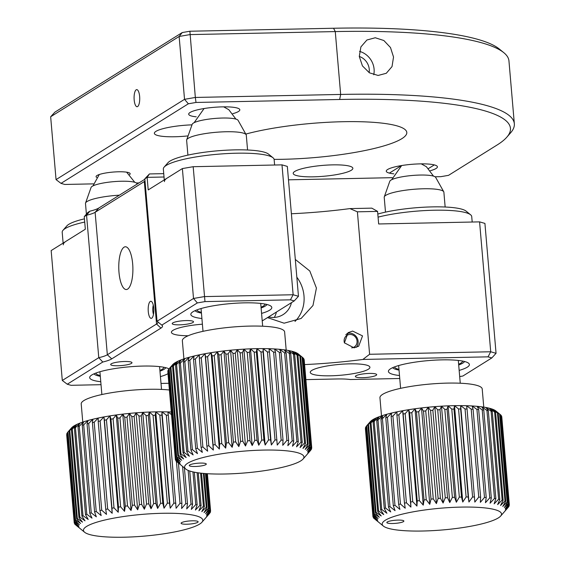 <?xml version="1.0" encoding="UTF-8"?>
<svg xmlns="http://www.w3.org/2000/svg" width="565" height="565" viewBox="0 0 565 565"><rect width="100%" height="100%" fill="white"/><g stroke="black" fill="none" stroke-linecap="round" stroke-linejoin="round"><path stroke-width="0.85" d="M459.161 370.414A40.631 7.402 175.1 0 0 467.248 367.193A40.631 7.402 175.1 0 0 469.388 364.517A40.631 7.402 175.1 0 0 435.17 360.124A40.631 7.402 175.1 0 0 390.549 368.783A40.631 7.402 175.1 0 0 388.416 371.452A40.631 7.402 175.1 0 0 399.497 375.527M479.579 221.876L378.656 223.966L377.582 211.395L371.819 208.146L349.947 208.598L357.398 211.819L369.609 354.283L490.717 351.769L479.579 221.876L484.918 223.415L496.056 353.309L490.717 351.769L488.033 356.847L362.885 359.446L369.609 354.283M145.021 181.047A25.665 4.675 -4.9 0 1 144.329 181.549L95.125 212.299A25.665 4.675 -4.9 0 1 86.558 215.216L84.256 216.649L85.329 229.221L51.161 250.578L62.298 380.471L98.769 357.68A25.665 4.675 175.1 0 0 107.336 354.764L156.54 324.013A25.665 4.675 175.1 0 0 157.889 322.318A25.665 4.675 175.1 0 0 157.607 321.718M169.02 368.867A40.631 7.402 175.1 0 0 131.002 366.678A40.631 7.402 175.1 0 0 91.82 374.969A40.631 7.402 175.1 0 0 89.687 377.646A40.631 7.402 175.1 0 0 100.768 381.721M160.432 376.608A40.631 7.402 175.1 0 0 168.01 373.684M84.256 216.649L87.935 212.376L89.835 211.183A29.938 5.459 175.1 0 0 98.804 208.026L144.866 179.239M262.216 320.927L294.224 300.926L290.452 299.831L204.982 301.604L197.34 302.932L161.83 325.122A29.938 5.459 -4.9 0 1 161.908 325.186A29.938 5.459 -4.9 0 1 160.94 328.117L111.736 358.867A29.938 5.459 -4.9 0 1 102.766 362.031L98.769 357.68L86.558 215.216L89.835 211.183M164.027 177.007L147.126 177.361L144.824 178.801L149.435 173.942L163.737 173.646M161.83 325.122L157.042 321.259L193.513 298.468L204.318 296.597L293.129 294.753L298.468 296.293L287.331 166.4L281.991 164.86L193.181 166.703L182.375 168.575L148.207 189.932L147.126 177.361L149.435 173.942M261.574 313.398A40.631 7.402 175.1 0 0 269.667 310.171A40.631 7.402 175.1 0 0 271.8 307.501A40.631 7.402 175.1 0 0 237.583 303.108A40.631 7.402 175.1 0 0 192.962 311.767A40.631 7.402 175.1 0 0 190.829 314.437A40.631 7.402 175.1 0 0 201.91 318.512M202.397 324.19A29.938 5.459 175.1 0 0 172.989 330.348A29.938 5.459 175.1 0 0 171.414 332.319A29.938 5.459 175.1 0 0 188.131 335.765M150.29 301.435A8.553 2.825 -91.2 0 0 148.214 310.701A8.553 2.825 -91.2 0 0 151.18 318.363A8.553 2.825 -91.2 0 0 151.724 318.194A8.553 2.825 -91.2 0 0 153.793 308.928A8.553 2.825 -91.2 0 0 150.827 301.258A8.553 2.825 -91.2 0 0 150.29 301.435M290.452 299.831L293.129 294.753L281.991 164.86M204.982 301.604L193.181 166.703M197.34 302.932L193.513 298.468L182.375 168.575M157.042 321.259L144.824 178.801M124.039 247.202A21.385 7.055 -91.2 0 0 118.855 270.374A21.385 7.055 -91.2 0 0 126.278 289.534A21.385 7.055 -91.2 0 0 127.634 289.103A21.385 7.055 -91.2 0 0 132.81 265.938A21.385 7.055 -91.2 0 0 125.395 246.771A21.385 7.055 -91.2 0 0 124.039 247.202M377.582 211.395L357.398 211.819M291.392 213.754A128.312 23.384 175.1 0 0 349.947 208.598M276.405 312.064A21.385 19.81 -122 0 1 274.322 317.431M268.587 316.944A21.385 19.81 58 0 0 273.502 317.466A21.385 19.81 58 0 0 283.037 314.649A21.385 19.81 58 0 0 291.434 302.663M311.831 370.414A29.938 5.459 175.1 0 0 310.256 372.384A29.938 5.459 175.1 0 0 335.469 375.619A29.938 5.459 175.1 0 0 368.345 369.242A29.938 5.459 175.1 0 0 369.92 367.271A29.938 5.459 175.1 0 0 344.707 364.037A29.938 5.459 175.1 0 0 311.831 370.414M345.766 334.671L348.711 334.649M352.638 331.083L348.089 332.665L344.41 342.828L354.071 347.842L358.683 346.218L362.539 335.9L352.638 331.083M296.83 277.168A34.211 31.689 -122 0 1 303.991 295.841A34.211 31.689 -122 0 1 294.979 321.45M267.513 317.615L284.124 323.194L301.11 318.476L312.989 305.488L316.414 288.079L309.811 271.009L295.311 259.448M304.599 364.587A128.312 23.384 175.1 0 0 362.885 359.446M294.224 300.926L298.468 296.293M102.766 362.031L67.263 384.221L62.298 380.471M67.263 384.221L71.035 385.309L101.022 384.687M161.018 383.444L168.829 383.282M305.884 379.616L337.164 378.967A29.938 5.459 -4.9 0 1 350.356 379.525L399.752 378.501M459.684 376.58L462.876 376.022L491.811 357.942L496.056 353.309M491.811 357.942L488.033 356.847M192.955 322.502A10.693 1.949 175.1 0 0 193.52 321.796A10.693 1.949 175.1 0 0 184.515 320.638A10.693 1.949 175.1 0 0 172.77 322.919A10.693 1.949 175.1 0 0 172.212 323.625A10.693 1.949 175.1 0 0 181.217 324.776A10.693 1.949 175.1 0 0 192.955 322.502M131.419 363.415A10.693 1.949 175.1 0 0 131.984 362.709A10.693 1.949 175.1 0 0 122.979 361.558A10.693 1.949 175.1 0 0 111.234 363.832A10.693 1.949 175.1 0 0 110.676 364.538A10.693 1.949 175.1 0 0 119.681 365.689A10.693 1.949 175.1 0 0 131.419 363.415M376.128 375.358A10.693 1.949 175.1 0 0 376.686 374.652A10.693 1.949 175.1 0 0 367.681 373.493A10.693 1.949 175.1 0 0 355.943 375.774A10.693 1.949 175.1 0 0 355.378 376.481A10.693 1.949 175.1 0 0 364.383 377.632A10.693 1.949 175.1 0 0 376.128 375.358M167.339 177.975A55.603 10.135 175.1 0 0 164.422 181.633M274.611 165.015L274.138 159.563A55.603 10.135 175.1 0 0 273.022 157.776A55.603 10.135 175.1 0 0 222.186 153.878A55.603 10.135 175.1 0 0 166.265 165.404A55.603 10.135 175.1 0 0 164.14 167.113A55.603 10.135 175.1 0 0 163.342 169.062L164.274 179.889M164.14 167.113L167.982 162.706A51.323 9.351 -4.9 0 1 169.938 161.131A51.323 9.351 -4.9 0 1 221.565 150.495A51.323 9.351 -4.9 0 1 268.488 154.09L273.022 157.776M265.049 304.062A34.218 6.236 -4.9 0 1 263.248 306.11A34.218 6.236 -4.9 0 1 261.044 307.226M195.066 310.658A36.358 6.625 175.1 0 0 195.462 311.054A36.358 6.625 175.1 0 0 201.444 313.081M261.108 307.967A36.358 6.625 175.1 0 0 265.268 306.068A36.358 6.625 175.1 0 0 266.652 304.952A36.358 6.625 175.1 0 0 266.977 304.493M201.38 312.346A34.218 6.236 -4.9 0 1 196.903 309.903M198.88 463.145A8.553 1.561 175.1 0 0 189.381 465.214A8.553 1.561 175.1 0 0 196.677 466.429A8.553 1.561 175.1 0 0 206.126 463.78A8.553 1.561 175.1 0 0 198.88 463.145M251.983 450.545A59.883 10.912 -4.9 0 1 303.066 459.034A59.883 10.912 -4.9 0 1 236.551 473.541A59.883 10.912 -4.9 0 1 185.814 469.084A59.883 10.912 -4.9 0 1 251.983 450.545M310.792 449.98L310.807 450.15A68.436 12.472 -4.9 0 1 310.75 450.22L303.066 459.034M310.807 450.15L307.304 454.119L311.442 449.21A68.436 12.472 -4.9 0 0 311.612 448.787L307.819 452.855L311.739 447.883A68.436 12.472 -4.9 0 0 311.732 447.819A68.436 12.472 -4.9 0 0 311.675 447.466L307.635 451.64L311.287 446.611L303.744 358.62A68.436 12.472 175.1 0 0 303.44 358.231L302.558 357.49M303.44 358.231L310.983 446.223A68.436 12.472 -4.9 0 1 311.287 446.611M310.983 446.223L306.753 450.496L310.093 445.418L302.55 357.426A68.436 12.472 175.1 0 0 302.014 357.066L296.922 353.061A64.156 11.688 -4.9 0 1 298.278 353.937L302.55 357.426M302.014 357.066L309.564 445.058A68.436 12.472 -4.9 0 1 310.093 445.418M309.564 445.058L305.185 449.429L308.172 444.316L300.629 356.324A68.436 12.472 175.1 0 0 299.867 355.992L294.676 352.087A64.156 11.688 -4.9 0 1 296.922 353.061L300.629 356.324M299.867 355.992L307.409 443.984A68.436 12.472 -4.9 0 1 308.172 444.316M307.409 443.984L302.939 448.462L305.545 443.313L297.995 355.321A68.436 12.472 175.1 0 0 297.021 355.025L291.787 351.218A64.156 11.688 -4.9 0 1 294.676 352.087L297.995 355.321M297.021 355.025L304.563 443.017A68.436 12.472 -4.9 0 1 305.545 443.313M304.563 443.017L300.05 447.593L302.233 442.43L294.69 354.439A68.436 12.472 175.1 0 0 293.503 354.177L288.284 350.462A64.156 11.688 -4.9 0 1 291.787 351.218L294.69 354.439M293.503 354.177L301.046 442.169A68.436 12.472 -4.9 0 1 302.233 442.43M301.046 442.169L296.547 446.837L298.285 441.668L290.735 353.669A68.436 12.472 175.1 0 0 289.358 353.457L284.209 349.827A64.156 11.688 -4.9 0 1 288.284 350.462L290.735 353.669M289.358 353.457L296.9 441.449A68.436 12.472 -4.9 0 1 298.285 441.668M296.9 441.449L292.472 446.202L293.729 441.032L286.187 353.04A68.436 12.472 175.1 0 0 284.626 352.871L279.597 349.318A64.156 11.688 -4.9 0 1 284.209 349.827L286.187 353.04M284.626 352.871L292.169 440.862A68.436 12.472 -4.9 0 1 293.729 441.032M292.169 440.862L287.853 445.693L288.63 440.538L281.088 352.546A68.436 12.472 175.1 0 0 279.357 352.419L274.498 348.944A64.156 11.688 -4.9 0 1 279.597 349.318L281.088 352.546M279.357 352.419L286.9 440.41A68.436 12.472 -4.9 0 1 288.63 440.538M286.9 440.41L282.761 445.319L283.037 440.192L275.487 352.2A68.436 12.472 175.1 0 0 273.615 352.115L268.982 348.711A64.156 11.688 -4.9 0 1 274.498 348.944L275.487 352.2M273.615 352.115L281.165 440.107A68.436 12.472 -4.9 0 1 283.037 440.192M281.165 440.107L277.245 445.079L269.463 351.995A68.436 12.472 175.1 0 0 267.464 351.96L263.099 348.612A64.156 11.688 -4.9 0 1 268.982 348.711L269.463 351.995M267.464 351.96L275.014 439.951A68.436 12.472 -4.9 0 1 277.005 439.987M275.014 439.951L271.362 444.987L270.614 439.937L263.071 351.946A68.436 12.472 175.1 0 0 260.974 351.96L256.913 348.654A64.156 11.688 -4.9 0 1 263.099 348.612L263.071 351.946M260.974 351.96L268.516 439.951A68.436 12.472 -4.9 0 1 270.614 439.937M268.516 439.951L265.176 445.029L263.919 440.036L256.376 352.037A68.436 12.472 175.1 0 0 254.201 352.101L250.493 348.838A64.156 11.688 -4.9 0 1 256.913 348.654L256.376 352.037M254.201 352.101L261.743 440.093A68.436 12.472 -4.9 0 1 263.919 440.036M261.743 440.093L258.756 445.213L257.004 440.283L249.462 352.285A68.436 12.472 175.1 0 0 247.23 352.398L243.911 349.163A64.156 11.688 -4.9 0 1 250.493 348.838L249.462 352.285M247.23 352.398L254.773 440.389A68.436 12.472 -4.9 0 1 257.004 440.283M254.773 440.389L252.174 445.538L249.942 440.672L242.399 352.68A68.436 12.472 175.1 0 0 240.139 352.835L237.244 349.622A64.156 11.688 -4.9 0 1 243.911 349.163L242.399 352.68M183.907 358.874L182.354 340.723A51.323 9.351 -4.9 0 1 240.104 326.485A51.323 9.351 -4.9 0 1 284.626 331.959L286.187 350.109M304.189 359.884A68.436 12.472 175.1 0 0 304.189 359.827A68.436 12.472 175.1 0 0 304.132 359.474L303.786 359.171M232.999 353.415L230.548 350.208A64.156 11.688 -4.9 0 1 237.244 349.622L235.273 353.217A68.436 12.472 175.1 0 0 232.999 353.415L240.549 441.413A68.436 12.472 -4.9 0 1 242.816 441.209L235.273 353.217M230.548 350.208L228.147 353.895A68.436 12.472 175.1 0 0 225.894 354.135L223.917 350.922A64.156 11.688 -4.9 0 1 230.548 350.208L238.811 446.583L235.69 441.887L228.147 353.895M218.902 354.975L217.412 351.748A64.156 11.688 -4.9 0 1 223.917 350.922L221.106 354.693A68.436 12.472 175.1 0 0 218.902 354.975L226.445 442.967A68.436 12.472 -4.9 0 1 228.656 442.685L221.106 354.693M217.412 351.748L214.234 355.618A68.436 12.472 175.1 0 0 212.094 355.929L211.105 352.68A64.156 11.688 -4.9 0 1 217.412 351.748L225.675 448.123L221.777 443.61L214.234 355.618M205.554 356.995L205.074 353.711A64.156 11.688 -4.9 0 1 211.105 352.68L207.602 356.649A68.436 12.472 175.1 0 0 205.554 356.995L213.097 444.987A68.436 12.472 -4.9 0 1 215.145 444.641L207.602 356.649M205.074 353.711L201.274 357.779A68.436 12.472 175.1 0 0 199.339 358.161L199.367 354.827A64.156 11.688 -4.9 0 1 205.074 353.711L213.337 450.086L208.817 445.771L201.274 357.779M193.534 359.404L194.063 356.014A64.156 11.688 -4.9 0 1 199.367 354.827L195.328 358.994A68.436 12.472 175.1 0 0 193.534 359.404L201.076 447.395A68.436 12.472 -4.9 0 1 202.877 446.993L195.328 358.994M194.063 356.014L189.833 360.286A68.436 12.472 175.1 0 0 188.187 360.71L189.219 357.264A64.156 11.688 -4.9 0 1 194.063 356.014M183.371 362.08L184.875 358.556A64.156 11.688 -4.9 0 1 189.219 357.264L184.84 361.635A68.436 12.472 175.1 0 0 183.371 362.08L190.913 450.072A68.436 12.472 -4.9 0 1 192.382 449.627L184.84 361.635M184.875 358.556L180.405 363.034A68.436 12.472 175.1 0 0 179.126 363.479L181.097 359.884A64.156 11.688 -4.9 0 1 184.875 358.556M175.503 364.912L177.911 361.226A64.156 11.688 -4.9 0 1 181.097 359.884L176.584 364.453A68.436 12.472 175.1 0 0 175.503 364.912L183.046 452.904A68.436 12.472 -4.9 0 1 184.126 452.445L176.584 364.453M177.911 361.226L173.413 365.894A68.436 12.472 175.1 0 0 172.544 366.346L175.355 362.575A64.156 11.688 -4.9 0 1 177.911 361.226M170.284 367.78L173.462 363.909A64.156 11.688 -4.9 0 1 175.355 362.575L170.927 367.328A68.436 12.472 175.1 0 0 170.284 367.78L177.827 455.771A68.436 12.472 -4.9 0 1 178.469 455.319L170.927 367.328M168.808 369.115L172.643 364.707A64.156 11.688 -4.9 0 1 173.462 363.909L169.154 368.74A68.436 12.472 175.1 0 0 168.808 369.115A68.436 12.472 175.1 0 0 168.744 369.185L176.287 457.177A68.436 12.472 -4.9 0 1 176.697 456.732L169.154 368.74M168.116 370.124A68.436 12.472 175.1 0 0 167.939 370.555L175.482 458.547A68.436 12.472 -4.9 0 1 175.659 458.116L168.116 370.124L168.758 369.355M167.996 371.226L167.819 371.459A68.436 12.472 175.1 0 0 167.819 371.516A68.436 12.472 175.1 0 0 167.826 371.579M311.555 448.109L311.612 448.787M304.132 359.474L311.675 447.466M263.099 348.612L271.362 444.987M256.913 348.654L265.176 445.029M250.493 348.838L258.756 445.213M243.911 349.163L252.174 445.538M240.139 352.835L247.682 440.827A68.436 12.472 -4.9 0 1 249.942 440.672M247.682 440.827L245.5 445.99L242.816 441.209M237.244 349.622L245.5 445.99M240.549 441.413L238.811 446.583M225.894 354.135L233.444 442.127A68.436 12.472 -4.9 0 1 235.69 441.887M233.444 442.127L232.18 447.289L228.656 442.685M223.917 350.922L232.18 447.289M226.445 442.967L225.675 448.123M212.094 355.929L219.644 443.928A68.436 12.472 -4.9 0 1 221.777 443.61M219.644 443.928L219.368 449.055L215.145 444.641M211.105 352.68L219.368 449.055M213.097 444.987L213.337 450.086M199.339 358.161L206.882 446.152A68.436 12.472 -4.9 0 1 208.817 445.771M206.882 446.152L207.63 451.202L202.877 446.993M201.076 447.395L202.327 452.388L197.376 448.278L189.833 360.286M188.187 360.71L195.73 448.702A68.436 12.472 -4.9 0 1 197.376 448.278M195.73 448.702L197.482 453.639L192.382 449.627M190.913 450.072L193.138 454.931L187.954 451.025L180.405 363.034M179.126 363.479L186.669 451.477A68.436 12.472 -4.9 0 1 187.954 451.025M186.669 451.477L189.36 456.259L184.126 452.445M183.046 452.904L186.175 457.601L180.955 453.886L173.413 365.894M172.544 366.346L180.094 454.338A68.436 12.472 -4.9 0 1 180.955 453.886M180.094 454.338L183.618 458.95L178.469 455.319M177.827 455.771L181.725 460.284L176.697 456.732M176.287 457.177L180.51 461.591L175.659 458.116M175.482 458.547L179.995 462.855L175.362 459.451L167.819 371.459M185.814 469.084L176.111 461.111A68.436 12.472 -4.9 0 1 175.807 460.722L180.179 464.07L175.425 459.861A68.436 12.472 -4.9 0 1 175.362 459.507A68.436 12.472 -4.9 0 1 175.362 459.451M175.807 460.722L175.764 460.164M179.133 463.653L177 461.852M247.562 150L246.291 135.169A29.938 5.459 175.1 0 0 246.156 134.731A29.938 5.459 175.1 0 0 220.025 131.998A29.938 5.459 175.1 0 0 188.315 138.248A29.938 5.459 175.1 0 0 186.697 139.83A29.938 5.459 175.1 0 0 186.634 140.29L187.905 155.114M186.697 139.83L192.206 124.265A23.094 4.209 -4.9 0 1 193.456 123.043A23.094 4.209 -4.9 0 1 217.921 118.226A23.094 4.209 -4.9 0 1 238.077 120.331L246.156 134.731M377.808 214.05A51.323 9.351 -4.9 0 1 429.28 206.974A51.323 9.351 -4.9 0 1 466.076 211.105L470.61 214.792A55.603 10.135 175.1 0 0 432.875 210.258A55.603 10.135 175.1 0 0 378.07 217.144M472.192 222.031L471.726 216.579A55.603 10.135 175.1 0 0 470.61 214.792M462.629 361.077A34.218 6.236 -4.9 0 1 460.835 363.125A34.218 6.236 -4.9 0 1 458.632 364.248M392.654 367.674A36.358 6.625 175.1 0 0 393.049 368.069A36.358 6.625 175.1 0 0 399.031 370.096M458.695 364.983A36.358 6.625 175.1 0 0 462.855 363.083A36.358 6.625 175.1 0 0 464.239 361.967A36.358 6.625 175.1 0 0 464.564 361.515M398.968 369.362A34.218 6.236 -4.9 0 1 394.483 366.925M396.468 520.16A8.553 1.561 175.1 0 0 386.961 522.23A8.553 1.561 175.1 0 0 394.264 523.444A8.553 1.561 175.1 0 0 403.714 520.796A8.553 1.561 175.1 0 0 396.468 520.16M449.57 507.561A59.883 10.912 -4.9 0 1 500.654 516.05A59.883 10.912 -4.9 0 1 434.139 530.556A59.883 10.912 -4.9 0 1 383.402 526.1A59.883 10.912 -4.9 0 1 449.57 507.561M508.38 506.996L508.394 507.165A68.436 12.472 -4.9 0 1 508.331 507.243L500.654 516.05M508.394 507.165L504.884 511.134L509.023 506.226A68.436 12.472 -4.9 0 0 509.199 505.802L505.407 509.87L509.319 504.898A68.436 12.472 -4.9 0 0 509.319 504.835A68.436 12.472 -4.9 0 0 509.263 504.481L505.223 508.655L508.874 503.627L501.332 415.635A68.436 12.472 175.1 0 0 501.028 415.247L500.138 414.505M501.028 415.247L508.571 503.238A68.436 12.472 -4.9 0 1 508.874 503.627M508.571 503.238L504.34 507.511L507.681 502.433L500.138 414.442A68.436 12.472 175.1 0 0 499.601 414.081L494.509 410.077A64.156 11.688 -4.9 0 1 495.858 410.953L500.138 414.442M499.601 414.081L507.144 502.073A68.436 12.472 -4.9 0 1 507.681 502.433M507.144 502.073L502.765 506.445L505.76 501.332L498.217 413.34A68.436 12.472 175.1 0 0 497.454 413.008L492.263 409.102A64.156 11.688 -4.9 0 1 494.509 410.077L498.217 413.34M497.454 413.008L504.997 501A68.436 12.472 -4.9 0 1 505.76 501.332M504.997 501L500.526 505.477L503.125 500.329L495.583 412.337A68.436 12.472 175.1 0 0 494.608 412.04L489.375 408.234A64.156 11.688 -4.9 0 1 492.263 409.102L495.583 412.337M494.608 412.04L502.151 500.039A68.436 12.472 -4.9 0 1 503.125 500.329M502.151 500.039L497.638 504.609L499.82 499.446L492.277 411.454A68.436 12.472 175.1 0 0 491.091 411.193L485.872 407.478A64.156 11.688 -4.9 0 1 489.375 408.234L492.277 411.454M491.091 411.193L498.634 499.185A68.436 12.472 -4.9 0 1 499.82 499.446M498.634 499.185L494.135 503.853L495.865 498.683L488.322 410.691A68.436 12.472 175.1 0 0 486.938 410.473L481.797 406.842A64.156 11.688 -4.9 0 1 485.872 407.478L488.322 410.691M486.938 410.473L494.488 498.464A68.436 12.472 -4.9 0 1 495.865 498.683M494.488 498.464L490.053 503.217L491.317 498.048L483.774 410.056A68.436 12.472 175.1 0 0 482.206 409.886L477.178 406.334A64.156 11.688 -4.9 0 1 481.797 406.842L483.774 410.056M482.206 409.886L489.756 497.878A68.436 12.472 -4.9 0 1 491.317 498.048M489.756 497.878L485.441 502.709L486.218 497.553L478.675 409.561A68.436 12.472 175.1 0 0 476.945 409.434L472.086 405.96A64.156 11.688 -4.9 0 1 477.178 406.334L478.675 409.561M476.945 409.434L484.488 497.426A68.436 12.472 -4.9 0 1 486.218 497.553M484.488 497.426L480.349 502.334L480.617 497.207L473.075 409.215A68.436 12.472 175.1 0 0 471.203 409.131L466.57 405.727A64.156 11.688 -4.9 0 1 472.086 405.96L473.075 409.215M471.203 409.131L478.746 497.122A68.436 12.472 -4.9 0 1 480.617 497.207M478.746 497.122L474.833 502.094L467.05 409.011A68.436 12.472 175.1 0 0 465.052 408.975L460.687 405.628A64.156 11.688 -4.9 0 1 466.57 405.727L467.05 409.011M465.052 408.975L472.594 496.967A68.436 12.472 -4.9 0 1 474.593 497.002M472.594 496.967L468.943 502.002L468.201 496.953L460.652 408.961A68.436 12.472 175.1 0 0 458.561 408.975L454.5 405.67A64.156 11.688 -4.9 0 1 460.687 405.628L460.652 408.961M458.561 408.975L466.104 496.967A68.436 12.472 -4.9 0 1 468.201 496.953M466.104 496.967L462.763 502.045L461.506 497.052L453.963 409.053A68.436 12.472 175.1 0 0 451.788 409.117L448.08 405.854A64.156 11.688 -4.9 0 1 454.5 405.67L453.963 409.053M451.788 409.117L459.331 497.108A68.436 12.472 -4.9 0 1 461.506 497.052M459.331 497.108L456.343 502.229L454.592 497.299L447.049 409.307A68.436 12.472 175.1 0 0 444.817 409.413L441.498 406.179A64.156 11.688 -4.9 0 1 448.08 405.854L447.049 409.307M444.817 409.413L452.36 497.405A68.436 12.472 -4.9 0 1 454.592 497.299M452.36 497.405L449.761 502.553L447.529 497.687L439.987 409.696A68.436 12.472 175.1 0 0 437.727 409.851L434.824 406.638A64.156 11.688 -4.9 0 1 441.498 406.179L439.987 409.696M381.495 415.889L379.941 397.739A51.323 9.351 -4.9 0 1 437.691 383.501A51.323 9.351 -4.9 0 1 482.213 388.974L483.767 407.125M501.777 416.906A68.436 12.472 175.1 0 0 501.777 416.843A68.436 12.472 175.1 0 0 501.72 416.49L501.374 416.186M430.587 410.437L428.136 407.224A64.156 11.688 -4.9 0 1 434.824 406.638L432.854 410.232A68.436 12.472 175.1 0 0 430.587 410.437L438.129 498.429A68.436 12.472 -4.9 0 1 440.403 498.224L432.854 410.232M428.136 407.224L425.735 410.91A68.436 12.472 175.1 0 0 423.482 411.151L421.504 407.937A64.156 11.688 -4.9 0 1 428.136 407.224L436.399 503.599L433.277 498.902L425.735 410.91M416.49 411.991L415 408.763A64.156 11.688 -4.9 0 1 421.504 407.937L418.693 411.708A68.436 12.472 175.1 0 0 416.49 411.991L424.033 499.983A68.436 12.472 -4.9 0 1 426.236 499.7L418.693 411.708M415 408.763L411.821 412.634A68.436 12.472 175.1 0 0 409.682 412.951L408.693 409.696A64.156 11.688 -4.9 0 1 415 408.763L423.263 505.138L419.364 500.625L411.821 412.634M403.142 414.011L402.661 410.727A64.156 11.688 -4.9 0 1 408.693 409.696L405.183 413.665A68.436 12.472 175.1 0 0 403.142 414.011L410.684 502.002A68.436 12.472 -4.9 0 1 412.733 501.656L405.183 413.665M402.661 410.727L398.862 414.795A68.436 12.472 175.1 0 0 396.927 415.176L396.955 411.843A64.156 11.688 -4.9 0 1 402.661 410.727L410.917 507.102L406.405 502.786L398.862 414.795M391.121 416.419L391.651 413.029A64.156 11.688 -4.9 0 1 396.955 411.843L392.915 416.017A68.436 12.472 175.1 0 0 391.121 416.419L398.664 504.411A68.436 12.472 -4.9 0 1 400.458 504.008L392.915 416.017M391.651 413.029L387.421 417.302A68.436 12.472 175.1 0 0 385.775 417.726L386.806 414.279A64.156 11.688 -4.9 0 1 391.651 413.029M380.951 419.096L382.463 415.572L377.992 420.049A68.436 12.472 175.1 0 0 376.714 420.501L378.684 416.899L374.171 421.469A68.436 12.472 175.1 0 0 373.091 421.928L375.499 418.241L371 422.91A68.436 12.472 175.1 0 0 370.132 423.362L372.942 419.59A64.156 11.688 -4.9 0 1 375.499 418.241A64.156 11.688 -4.9 0 1 378.684 416.899A64.156 11.688 -4.9 0 1 382.463 415.572A64.156 11.688 -4.9 0 1 386.806 414.279L382.427 418.651A68.436 12.472 175.1 0 0 380.951 419.096L388.501 507.088A68.436 12.472 -4.9 0 1 389.97 506.65L382.427 418.651M367.872 424.795L371.05 420.925A64.156 11.688 -4.9 0 1 372.942 419.59L368.514 424.343A68.436 12.472 175.1 0 0 367.872 424.795L375.414 512.787A68.436 12.472 -4.9 0 1 376.057 512.335L368.514 424.343M366.388 426.13L370.23 421.723A64.156 11.688 -4.9 0 1 371.05 420.925L366.742 425.756A68.436 12.472 175.1 0 0 366.388 426.13A68.436 12.472 175.1 0 0 366.332 426.201L373.875 514.192A68.436 12.472 -4.9 0 1 374.284 513.747L366.742 425.756M365.696 427.14A68.436 12.472 175.1 0 0 365.527 427.571L373.07 515.562A68.436 12.472 -4.9 0 1 373.246 515.132L365.696 427.14L366.346 426.37M365.583 428.242L365.4 428.475A68.436 12.472 175.1 0 0 365.407 428.531A68.436 12.472 175.1 0 0 365.414 428.595M509.143 505.124L509.199 505.802M501.72 416.49L509.263 504.481M460.687 405.628L468.943 502.002M454.5 405.67L462.763 502.045M448.08 405.854L456.343 502.229M441.498 406.179L449.761 502.553M437.727 409.851L445.269 497.843A68.436 12.472 -4.9 0 1 447.529 497.687M445.269 497.843L443.087 503.012L440.403 498.224M434.824 406.638L443.087 503.012M438.129 498.429L436.399 503.599M423.482 411.151L431.024 499.142A68.436 12.472 -4.9 0 1 433.277 498.902M431.024 499.142L429.767 504.312L426.236 499.7M421.504 407.937L429.767 504.312M424.033 499.983L423.263 505.138M409.682 412.951L417.224 500.943A68.436 12.472 -4.9 0 1 419.364 500.625M417.224 500.943L416.956 506.07L412.733 501.656M408.693 409.696L416.956 506.07M410.684 502.002L410.917 507.102M396.927 415.176L404.469 503.168A68.436 12.472 -4.9 0 1 406.405 502.786M404.469 503.168L405.218 508.218L400.458 504.008M398.664 504.411L399.914 509.404L394.963 505.294L387.421 417.302M385.775 417.726L393.318 505.717A68.436 12.472 -4.9 0 1 394.963 505.294M393.318 505.717L395.069 510.654L389.97 506.65M388.501 507.088L390.726 511.947L385.535 508.041L377.992 420.049M382.463 415.572L382.703 418.375M376.714 420.501L384.257 508.493A68.436 12.472 -4.9 0 1 385.535 508.041M384.257 508.493L386.94 513.274L381.714 509.461L374.171 421.469M378.684 416.899L378.875 419.159M373.091 421.928L380.633 509.92A68.436 12.472 -4.9 0 1 381.714 509.461M380.633 509.92L383.755 514.616L378.543 510.901L371 422.91M375.499 418.241L375.64 419.972M370.132 423.362L377.674 511.353A68.436 12.472 -4.9 0 1 378.543 510.901M377.674 511.353L381.206 515.965L376.057 512.335M375.414 512.787L379.313 517.3L374.284 513.747M373.875 514.192L378.098 518.606L373.246 515.132M373.07 515.562L377.582 519.871L372.949 516.466L365.4 428.475M383.402 526.1L373.698 518.126A68.436 12.472 -4.9 0 1 373.394 517.738L377.766 521.085L373.006 516.876A68.436 12.472 -4.9 0 1 372.949 516.523A68.436 12.472 -4.9 0 1 372.949 516.466M373.394 517.738L373.352 517.18M376.721 520.669L374.581 518.868M445.149 207.016L443.878 192.192A29.938 5.459 175.1 0 0 443.737 191.747A29.938 5.459 175.1 0 0 417.613 189.014A29.938 5.459 175.1 0 0 385.902 195.264A29.938 5.459 175.1 0 0 384.285 196.846A29.938 5.459 175.1 0 0 384.221 197.305L385.492 212.129M384.285 196.846L389.793 181.28A23.094 4.209 -4.9 0 1 391.044 180.058A23.094 4.209 -4.9 0 1 415.508 175.242A23.094 4.209 -4.9 0 1 435.657 177.354L443.737 191.747M428.503 168.525L434.301 164.902A25.665 4.675 -4.9 0 1 430.431 170.687A25.665 4.675 175.1 0 0 436.067 168.504A25.665 4.675 175.1 0 0 437.409 166.816A25.665 4.675 175.1 0 0 415.798 164.041A25.665 4.675 175.1 0 0 387.618 169.507A25.665 4.675 175.1 0 0 386.276 171.202A25.665 4.675 175.1 0 0 393.812 173.829M294.775 171.435A29.938 5.459 175.1 0 0 293.2 173.406A29.938 5.459 175.1 0 0 318.413 176.64A29.938 5.459 175.1 0 0 351.289 170.263A29.938 5.459 175.1 0 0 352.864 168.292A29.938 5.459 175.1 0 0 327.651 165.058A29.938 5.459 175.1 0 0 294.775 171.435M136.186 89.8A8.553 2.825 -91.2 0 0 134.117 99.066A8.553 2.825 -91.2 0 0 137.083 106.736A8.553 2.825 -91.2 0 0 137.627 106.559A8.553 2.825 -91.2 0 0 139.696 97.293A8.553 2.825 -91.2 0 0 136.73 89.63A8.553 2.825 -91.2 0 0 136.186 89.8M192.001 124.851A29.938 5.459 175.1 0 0 155.926 131.37A29.938 5.459 175.1 0 0 154.358 133.34A29.938 5.459 175.1 0 0 188.089 135.89M359.284 56.479L360.908 46.888L366.897 40.009L375.266 37.756L383.854 40.518L390.493 47.538L393.53 57.03L392.025 66.578L386.291 73.281L378.105 75.456L369.383 72.807L362.448 65.907L359.284 56.479M373.762 74.757A19.245 17.826 58 0 0 374.094 69.177A19.245 17.826 58 0 0 359.51 51.366M274.117 159.379A94.094 17.148 175.1 0 0 401.863 138.658A94.094 17.148 175.1 0 0 406.8 132.464A94.094 17.148 175.1 0 0 347.616 121.637A94.094 17.148 175.1 0 0 245.789 134.082M232.844 113.671A25.665 4.675 175.1 0 0 238.479 111.489A25.665 4.675 175.1 0 0 239.821 109.801A25.665 4.675 175.1 0 0 218.217 107.025A25.665 4.675 175.1 0 0 190.038 112.492A25.665 4.675 175.1 0 0 188.689 114.179A25.665 4.675 175.1 0 0 196.225 116.814M129.646 174.592A17.105 3.115 175.1 0 0 129.816 173.187A17.105 3.115 175.1 0 0 114.172 171.986A17.105 3.115 175.1 0 0 96.968 175.531A17.105 3.115 175.1 0 0 96.311 176.061A17.105 3.115 175.1 0 0 96.721 177.417M369.136 72.659A14.118 13.073 58 0 0 359.284 56.436M182.248 32.551L189.889 31.23L333.548 28.25A252.35 45.984 -4.9 0 1 499.248 48.971L503.782 52.658A256.623 46.768 175.1 0 0 335.271 31.584L189.946 34.599L179.14 36.471L50.659 116.764L54.904 112.138L182.248 32.551L179.14 36.471L184.529 99.327L195.335 97.448L189.889 31.23M435.078 176.781L440.905 176.661L448.554 175.334L497.186 144.944A252.35 45.984 175.1 0 0 506.812 137.189A252.35 45.984 175.1 0 0 339.657 99.482L195.999 102.456L195.335 97.448L340.66 94.44A256.623 46.768 -4.9 0 1 514.341 123.763L508.952 60.914A256.623 46.768 175.1 0 0 503.782 52.658M514.341 123.763A256.623 46.768 -4.9 0 1 510.654 132.782L506.812 137.189M56.048 179.614L184.529 99.327L188.357 103.783L61.006 183.371L56.048 179.614L50.659 116.764M195.999 102.456L188.357 103.783M61.006 183.371L64.784 184.458L93.493 183.865M136.349 182.975L138.976 182.919M288.482 179.818L392.223 177.671M389.384 173.109A25.665 4.675 -4.9 0 1 401.433 165.58L389.384 173.109M153.285 305.142A6.844 2.26 -91.2 0 0 153.475 314.387M346.769 333.647A8.553 7.924 -122 0 1 358.118 341.359A8.553 7.924 -122 0 1 356.247 347.362M351.67 347.863A6.844 6.342 58 0 0 357.052 341.055A6.844 6.342 58 0 0 350.018 334.48A6.844 6.342 58 0 0 344.134 341.324A6.844 6.342 58 0 0 344.488 343.004M84.715 222.059A55.603 10.135 175.1 0 0 65.116 228.606A55.603 10.135 175.1 0 0 62.998 230.315A55.603 10.135 175.1 0 0 62.199 232.272L63.125 243.098M62.998 230.315L66.84 225.915A51.323 9.351 -4.9 0 1 68.796 224.333A51.323 9.351 -4.9 0 1 84.439 218.846M66.197 241.177A55.603 10.135 175.1 0 0 63.28 244.843M163.899 367.271A34.218 6.236 -4.9 0 1 162.106 369.319A34.218 6.236 -4.9 0 1 159.902 370.435M100.238 375.548A34.218 6.236 -4.9 0 1 95.753 373.112M159.966 371.17A36.358 6.625 175.1 0 0 164.125 369.277A36.358 6.625 175.1 0 0 165.51 368.154A36.358 6.625 175.1 0 0 165.835 367.702M93.924 373.868A36.358 6.625 175.1 0 0 94.32 374.263A36.358 6.625 175.1 0 0 100.302 376.29M188.512 524.158A8.553 1.561 175.1 0 0 197.962 521.509A8.553 1.561 175.1 0 0 190.716 520.866A8.553 1.561 175.1 0 0 181.21 522.943A8.553 1.561 175.1 0 0 188.512 524.158M135.409 536.75A59.883 10.912 -4.9 0 1 84.672 532.294A59.883 10.912 -4.9 0 1 150.841 513.755A59.883 10.912 -4.9 0 1 201.924 522.244A59.883 10.912 -4.9 0 1 135.409 536.75M171.513 414.611L167.84 411.913L168.321 415.204A68.436 12.472 175.1 0 0 166.322 415.169L161.957 411.821L161.922 415.148A68.436 12.472 175.1 0 0 159.831 415.162L155.77 411.864L155.234 415.247A68.436 12.472 175.1 0 0 153.059 415.31L149.351 412.047L148.32 415.494A68.436 12.472 175.1 0 0 146.088 415.607L153.631 503.599L151.032 508.74L148.8 503.881L141.257 415.889A68.436 12.472 175.1 0 0 138.997 416.045L136.094 412.824A64.156 11.688 -4.9 0 1 142.768 412.372A64.156 11.688 -4.9 0 1 149.351 412.047A64.156 11.688 -4.9 0 1 155.77 411.864A64.156 11.688 -4.9 0 1 161.957 411.821A64.156 11.688 -4.9 0 1 167.84 411.913A64.156 11.688 -4.9 0 1 171.294 412.047M138.997 416.045L146.54 504.036A68.436 12.472 -4.9 0 1 148.8 503.881M146.54 504.036L144.358 509.199L141.674 504.418L134.124 416.426A68.436 12.472 175.1 0 0 131.857 416.624L129.406 413.418A64.156 11.688 -4.9 0 1 136.094 412.824L134.124 416.426M131.857 416.624L139.4 504.616A68.436 12.472 -4.9 0 1 141.674 504.418M139.4 504.616L137.669 509.785L134.548 505.089L127.005 417.097A68.436 12.472 175.1 0 0 124.752 417.337L122.775 414.124A64.156 11.688 -4.9 0 1 129.406 413.418L127.005 417.097M124.752 417.337L132.295 505.329A68.436 12.472 -4.9 0 1 134.548 505.089M132.295 505.329L131.038 510.499L127.506 505.894L119.964 417.902A68.436 12.472 175.1 0 0 117.76 418.178L116.27 414.957A64.156 11.688 -4.9 0 1 122.775 414.124L119.964 417.902M117.76 418.178L125.303 506.176A68.436 12.472 -4.9 0 1 127.506 505.894M125.303 506.176L124.533 511.325L120.635 506.812L113.092 418.82A68.436 12.472 175.1 0 0 110.952 419.138L109.963 415.889A64.156 11.688 -4.9 0 1 116.27 414.957L113.092 418.82M110.952 419.138L118.495 507.13A68.436 12.472 -4.9 0 1 120.635 506.812M118.495 507.13L118.226 512.257L114.003 507.85L106.453 419.852A68.436 12.472 175.1 0 0 104.412 420.205L103.932 416.921A64.156 11.688 -4.9 0 1 109.963 415.889L106.453 419.852M104.412 420.205L111.955 508.196A68.436 12.472 -4.9 0 1 114.003 507.85M111.955 508.196L112.188 513.288L107.675 508.98L100.132 420.989A68.436 12.472 175.1 0 0 98.197 421.363L98.225 418.036A64.156 11.688 -4.9 0 1 103.932 416.921L100.132 420.989M98.197 421.363L105.74 509.355A68.436 12.472 -4.9 0 1 107.675 508.98M105.74 509.355L106.488 514.404L101.728 510.195L94.186 422.203A68.436 12.472 175.1 0 0 92.392 422.606L92.921 419.223A64.156 11.688 -4.9 0 1 98.225 418.036L94.186 422.203M92.392 422.606L99.934 510.598A68.436 12.472 -4.9 0 1 101.728 510.195M99.934 510.598L101.184 515.598L96.234 511.487L88.691 423.496A68.436 12.472 175.1 0 0 87.045 423.92L88.076 420.473A64.156 11.688 -4.9 0 1 92.921 419.223L88.691 423.496M87.045 423.92L94.588 511.911A68.436 12.472 -4.9 0 1 96.234 511.487M94.588 511.911L96.34 516.841L91.24 512.836L83.698 424.845A68.436 12.472 175.1 0 0 82.222 425.283L83.733 421.765A64.156 11.688 -4.9 0 1 88.076 420.473L83.698 424.845M82.222 425.283L89.771 513.274A68.436 12.472 -4.9 0 1 91.24 512.836M89.771 513.274L91.996 518.14L86.805 514.235L79.262 426.236A68.436 12.472 175.1 0 0 77.984 426.688L79.955 423.093A64.156 11.688 -4.9 0 1 83.733 421.765L79.262 426.236M77.984 426.688L85.527 514.68A68.436 12.472 -4.9 0 1 86.805 514.235M85.527 514.68L88.211 519.461L82.984 515.654L75.442 427.663A68.436 12.472 175.1 0 0 74.361 428.115L76.769 424.435A64.156 11.688 -4.9 0 1 79.955 423.093L75.442 427.663M74.361 428.115L81.904 516.113A68.436 12.472 -4.9 0 1 82.984 515.654M81.904 516.113L85.025 520.81L79.813 517.088L72.271 429.096A68.436 12.472 175.1 0 0 71.402 429.555L74.213 425.784A64.156 11.688 -4.9 0 1 76.769 424.435L72.271 429.096M71.402 429.555L78.945 517.547A68.436 12.472 -4.9 0 1 79.813 517.088M78.945 517.547L82.476 522.152L77.327 518.522L69.785 430.53A68.436 12.472 175.1 0 0 69.142 430.982L72.32 427.119A64.156 11.688 -4.9 0 1 74.213 425.784L69.785 430.53M69.142 430.982L76.685 518.981A68.436 12.472 -4.9 0 1 77.327 518.522M76.685 518.981L80.583 523.487L75.555 519.941L68.012 431.95A68.436 12.472 175.1 0 0 67.659 432.317A68.436 12.472 175.1 0 0 67.602 432.395L75.145 520.386A68.436 12.472 -4.9 0 1 75.555 519.941M75.145 520.386L79.368 524.8L74.516 521.326L66.967 433.334A68.436 12.472 175.1 0 0 66.797 433.758L74.34 521.749A68.436 12.472 -4.9 0 1 74.516 521.326M74.34 521.749L78.853 526.064L74.22 522.653L66.67 434.662A68.436 12.472 175.1 0 0 66.677 434.725A68.436 12.472 175.1 0 0 66.684 434.782M84.672 532.294L74.968 524.313A68.436 12.472 -4.9 0 1 74.665 523.925L79.036 527.279L74.276 523.07A68.436 12.472 -4.9 0 1 74.22 522.717A68.436 12.472 -4.9 0 1 74.22 522.653M77.991 526.863L75.851 525.055M82.765 422.083L81.212 403.933A51.323 9.351 -4.9 0 1 138.962 389.695A51.323 9.351 -4.9 0 1 169.408 390.005M146.088 415.607L142.768 412.372L141.257 415.889M67.659 432.317L71.501 427.917A64.156 11.688 -4.9 0 1 72.32 427.119L68.012 431.95M67.616 432.564L66.967 433.334M74.665 523.925L74.622 523.374M209.65 513.19L209.664 513.359A68.436 12.472 -4.9 0 1 209.601 513.43L201.924 522.244M209.664 513.359L206.154 517.328L210.293 512.42A68.436 12.472 -4.9 0 0 210.47 511.989L206.677 516.057L210.59 511.085A68.436 12.472 -4.9 0 0 210.59 511.028A68.436 12.472 -4.9 0 0 210.533 510.675L206.493 514.849L210.145 509.814L207.044 473.689M210.413 511.318L210.47 511.989M207.362 473.71L210.533 510.675M206.776 473.668L209.841 509.425A68.436 12.472 -4.9 0 1 210.145 509.814M209.841 509.425L205.611 513.705L208.951 508.627L205.95 473.611M205.441 473.576L208.414 508.26A68.436 12.472 -4.9 0 1 208.951 508.627M208.414 508.26L204.036 512.639L207.03 507.518L204.106 473.47M203.372 473.406L206.267 507.193A68.436 12.472 -4.9 0 1 207.03 507.518M206.267 507.193L201.797 511.664L204.396 506.523L201.543 473.23M200.582 473.124L203.421 506.226A68.436 12.472 -4.9 0 1 204.396 506.523M203.421 506.226L198.908 510.795L201.091 505.633L198.28 472.834M197.1 472.658L199.904 505.378A68.436 12.472 -4.9 0 1 201.091 505.633M199.904 505.378L195.405 510.04L197.136 504.87L194.339 472.178M192.947 471.881L195.758 504.658A68.436 12.472 -4.9 0 1 197.136 504.87M195.758 504.658L191.323 509.404L192.587 504.241L189.741 471.012M188.138 470.412L191.027 504.065A68.436 12.472 -4.9 0 1 192.587 504.241M191.027 504.065L186.711 508.903L187.488 503.747L184.416 467.954M182.573 466.45L185.758 503.62A68.436 12.472 -4.9 0 1 187.488 503.747M185.758 503.62L181.619 508.521L181.888 503.394L178.434 463.088M176.421 461.372L180.016 503.316A68.436 12.472 -4.9 0 1 181.888 503.394M180.016 503.316L176.103 508.288L168.321 415.204M166.322 415.169L173.865 503.161A68.436 12.472 -4.9 0 1 175.863 503.196M173.865 503.161L170.213 508.189L169.472 503.14L161.922 415.148M161.957 411.821L170.213 508.189M159.831 415.162L167.374 503.154A68.436 12.472 -4.9 0 1 169.472 503.14M167.374 503.154L164.034 508.232L162.776 503.238L155.234 415.247M155.77 411.864L164.034 508.232M153.059 415.31L160.601 503.302A68.436 12.472 -4.9 0 1 162.776 503.238M160.601 503.302L157.614 508.422L155.862 503.486L148.32 415.494M149.351 412.047L157.614 508.422M153.631 503.599A68.436 12.472 -4.9 0 1 155.862 503.486M142.768 412.372L151.032 508.74M136.094 412.824L144.358 509.199M129.406 413.418L137.669 509.785M122.775 414.124L131.038 510.499M116.27 414.957L124.533 511.325M109.963 415.889L118.226 512.257M103.932 416.921L112.188 513.288M119.356 195.179A29.938 5.459 175.1 0 0 87.172 201.458A29.938 5.459 175.1 0 0 85.555 203.04A29.938 5.459 175.1 0 0 85.492 203.492L86.403 214.156M85.555 203.04L91.064 187.474A23.094 4.209 -4.9 0 1 92.314 186.252A23.094 4.209 -4.9 0 1 116.778 181.429A23.094 4.209 -4.9 0 1 136.928 183.54L137.203 184.028M111.736 358.867L107.336 354.764L95.125 212.299L98.804 208.026M160.94 328.117L156.54 324.013L144.329 181.549L144.993 180.772M339.657 99.482L340.66 94.44L335.271 31.584L333.548 28.25M195.462 311.054L195.01 310.686M266.652 304.952L267.04 304.514M304.189 359.827L311.732 447.819M167.819 371.516L175.362 459.507M201.055 308.539L203.012 331.33M260.719 303.426L262.669 326.217M194.127 122.676L204.085 108.529M223.691 106.849L228.825 109.709L235.909 119.095M393.049 368.069L392.597 367.702M464.239 361.967L464.628 361.529M501.777 416.843L509.319 504.835M365.407 428.531L372.949 516.523M398.643 365.555L400.599 388.346M458.307 360.442L460.256 383.232M391.714 179.691L401.666 165.545M421.278 163.864L426.406 166.724L433.496 176.111M165.51 368.154L165.898 367.716M94.32 374.263L93.868 373.896M66.677 434.725L74.22 522.717M207.39 473.71L210.59 511.028M159.577 366.629L161.526 389.419M99.913 371.749L101.87 394.54M126.631 172.17L134.767 182.304M99.278 174.514L92.985 185.885"/></g></svg>
